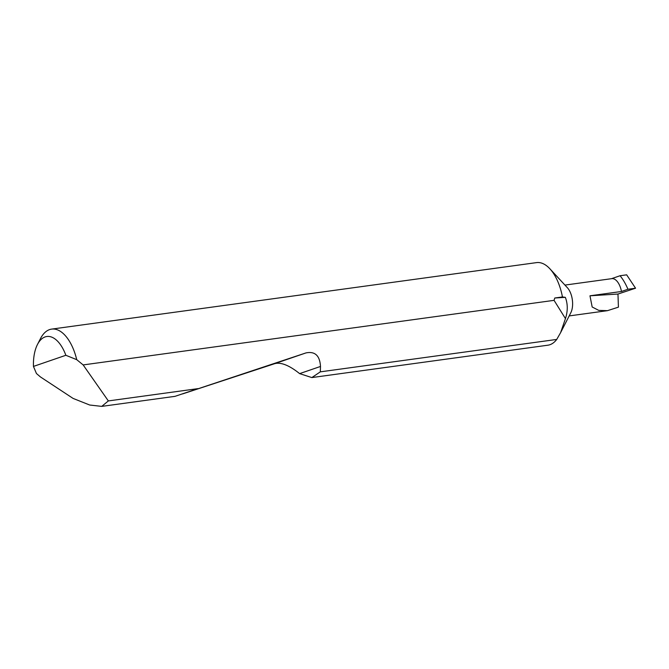 <?xml version="1.0" encoding="UTF-8"?>
<svg xmlns="http://www.w3.org/2000/svg" width="669" height="669" viewBox="0 0 669 669"><rect width="100%" height="100%" fill="white"/><g stroke="black" fill="none" stroke-linecap="round" stroke-linejoin="round"><path stroke-width="1" d="M37.456 344.51L40.458 338.648A41.687 21.09 82.2 0 1 51.647 329.106L536.546 262.616A41.687 21.09 82.2 0 1 549.885 268.787L567.396 287.737A15.563 7.877 82.2 0 1 572.087 298.257A15.563 7.877 82.2 0 1 570.824 312.707L560.589 332.685L565.456 318.603L554.066 300.348L83.148 364.923L108.345 400.923L101.738 406.384L89.705 405.021L73.097 398.423L40.399 376.906L36.444 373.519L33.45 366.42L65.855 355.281A35.014 17.72 -97.8 0 0 37.456 344.51A35.014 17.72 -97.8 0 0 33.45 366.42M549.885 268.787A41.687 21.09 82.2 0 1 562.445 296.952L554.777 298.006L565.338 297.345C567.856 303.969 567.897 311.052 565.456 318.603M320.334 371.847L311.838 377.575L299.62 373.628C294.268 369.305 282.561 360.767 273.897 363.936L182.612 393.907L305.934 352.923C314.999 351.091 319.849 355.607 320.493 366.453L320.334 371.847L556.725 339.434L560.589 332.685M556.725 339.434A41.687 21.09 82.2 0 1 547.869 345.204L311.838 377.575M617.972 294.042L618.415 307.155L607.485 310.667L598.763 310.391L592.174 306.996L589.966 295.798L617.972 294.042L635.55 288.214L626.661 274.834L620.063 275.737L611.424 278.714M101.738 406.384L175.027 396.341L198.016 388.622L108.345 400.923M51.647 329.106A41.687 21.09 82.2 0 1 76.734 359.671L83.148 364.923M564.945 285.086L611.809 278.655A15.563 7.877 82.2 0 1 621.476 291.483L627.948 289.251L635.55 288.214M621.476 291.483L589.966 295.798M554.777 298.006L554.066 300.348M565.338 297.345L562.445 296.952M76.734 359.671L65.855 355.281M627.948 289.251A46.964 23.766 -97.8 0 0 620.063 275.737M320.493 366.453L299.62 373.628M305.934 352.923L273.897 363.936M569.177 315.919L607.485 310.667"/></g></svg>
